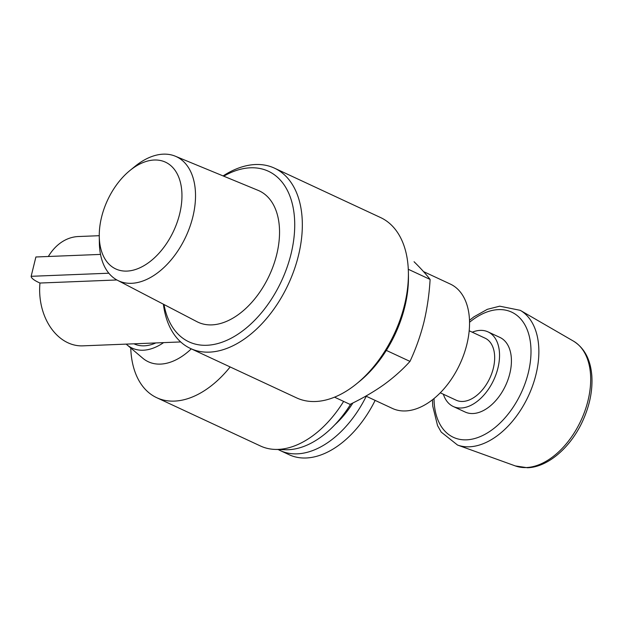 <?xml version="1.0" encoding="UTF-8"?>
<svg xmlns="http://www.w3.org/2000/svg" width="623" height="623" viewBox="0 0 623 623"><rect width="100%" height="100%" fill="white"/><g stroke="black" fill="none" stroke-linecap="round" stroke-linejoin="round"><path stroke-width="0.93" d="M163.39 304.203A99.462 61.568 -65 0 0 190.506 348.491A99.462 61.568 -65 0 0 209.437 352.127A99.462 61.568 -65 0 0 294.087 270.141A99.462 61.568 -65 0 0 274.455 168.148A99.462 61.568 -65 0 0 223.104 175.92M190.506 348.491L296.587 397.879A99.462 61.568 -65 0 0 315.526 401.508A99.462 61.568 -65 0 0 356.722 383.682A99.462 61.568 -65 0 0 408.392 272.695A99.462 61.568 -65 0 0 380.536 217.536L274.455 168.148M334.535 397.17L350.017 404.382C362.415 398.424 373.699 391.867 383.861 384.695C393.814 377.437 402.52 369.68 409.981 361.402C415.79 348.973 420.439 335.906 423.913 322.223C427.183 308.447 429.255 294.188 430.111 279.439C426.007 274.143 420.657 268.24 414.061 261.738M443.366 394.234A41.157 25.481 -65 0 0 453.271 406.508L465.147 412.029A41.157 25.481 -65 0 0 472.982 413.532A41.157 25.481 -65 0 0 508.01 379.609A41.157 25.481 -65 0 0 499.887 337.409L488.011 331.88A41.157 25.481 -65 0 0 472.25 332.199M453.271 406.508A41.157 25.481 -65 0 0 461.106 408.01A41.157 25.481 -65 0 0 496.134 374.08A41.157 25.481 -65 0 0 488.011 331.88M440.297 392.809L456.2 400.207A34.218 21.182 -65 0 0 462.718 401.461A34.218 21.182 -65 0 0 491.835 373.255A34.218 21.182 -65 0 0 485.083 338.172L469.174 330.766M365.872 396.08L392.42 408.439A68.592 42.465 -65 0 0 405.48 410.946A68.592 42.465 -65 0 0 463.862 354.401A68.592 42.465 -65 0 0 450.32 284.065L423.508 271.589M386.33 350.399L409.981 361.402M408.291 269.276L430.111 279.439M126.967 271.091A58.889 36.453 -65 0 0 181.932 197.67A58.889 36.453 -65 0 0 129.857 170.57A58.889 36.453 -65 0 0 99.267 236.281A58.889 36.453 -65 0 0 126.967 271.091M99.267 236.281L99.361 242.838A68.475 42.387 -65 0 0 117.49 280.295A68.475 42.387 -65 0 0 131.57 283.309A68.475 42.387 -65 0 0 190.155 225.985A68.475 42.387 -65 0 0 175.265 156.186A68.475 42.387 -65 0 0 134.934 166.427L129.857 170.57M117.49 280.295L196.961 321.686A72.463 44.856 -65 0 0 211.867 324.879A72.463 44.856 -65 0 0 273.863 264.214A72.463 44.856 -65 0 0 258.101 190.358L175.265 156.186M163.997 304.515A94.089 58.243 -65 0 0 206.859 345.274A94.089 58.243 -65 0 0 294.157 236.016A94.089 58.243 -65 0 0 223.735 176.177M356.722 383.682L359.572 381.354A94.089 58.243 -65 0 0 408.447 276.371L408.392 272.695M99.259 235.696L78.42 236.53A54.707 40.931 87.7 0 0 48.345 256.489M100.521 254.41L35.893 256.988L31.15 276.308L108.838 273.209M116.883 279.968L39.965 283.037L38.766 282.484A24.577 5.864 13.8 0 1 31.15 276.308M155.836 342.938L133.961 343.81A53.765 33.284 115 0 0 134.062 343.857A53.765 33.284 115 0 0 155.843 342.93L180.693 341.941M39.965 283.037A54.707 40.931 87.7 0 0 82.781 345.851L133.953 343.81M191.292 348.857A63.982 39.607 115 0 1 142.706 358.155L126.944 344.784A58.43 36.173 115 0 1 126.196 344.114M163.6 342.627A58.43 36.173 115 0 1 126.944 344.784M230.152 366.947A93.014 57.573 115 0 1 156.755 397.715A93.014 57.573 115 0 1 130.752 348.016M343.623 401.407A93.014 57.573 115 0 1 275.164 449.417A93.014 57.573 115 0 1 260.492 446.006L156.755 397.715M375.139 400.394A88.816 54.98 115 0 1 289.228 454.759L280.342 450.616A88.816 54.98 115 0 1 278.162 449.51M366.246 396.259A88.816 54.98 115 0 1 280.342 450.616M352.891 402.964A75.266 46.593 115 0 1 334.886 424.73M350.765 404.015A88.816 54.98 115 0 1 285.466 449.736L275.164 449.417M526.295 467.554A68.943 42.675 -65 0 0 584.327 412.504A68.943 42.675 -65 0 0 573.448 341.116C584.475 348 590.604 359.635 591.85 376.035C592.714 390.707 589.646 405.721 582.653 421.078C570.723 447.306 547.936 467.219 527.486 467.748L515.346 465.934A68.943 42.675 -65 0 0 526.295 467.554M515.346 465.934L457.555 445.056A74.41 46.063 -65 0 0 469.368 446.8A74.41 46.063 -65 0 0 532.003 387.381A74.41 46.063 -65 0 0 520.267 310.34L499.724 306.181L487.326 309.327L473.885 316.858L469.485 320.3M434.036 398.541A69.052 42.746 -65 0 0 466.518 439.838A69.052 42.746 -65 0 0 530.975 353.506A69.052 42.746 -65 0 0 469.532 322.286M573.448 341.116L520.267 310.34M432.479 399.779L432.744 406.103L437.564 425.618L441.193 432.082L457.555 445.056"/></g></svg>
